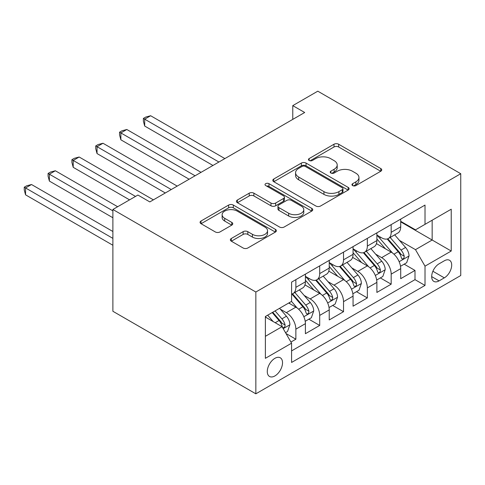 <?xml version="1.0" encoding="UTF-8"?>
<svg xmlns="http://www.w3.org/2000/svg" width="485" height="485" viewBox="0 0 485 485"><rect width="100%" height="100%" fill="white"/><g stroke="black" fill="none" stroke-linecap="round" stroke-linejoin="round"><path stroke-width="0.73" d="M352.643 185.591A2.316 1.334 0 0 0 355.917 185.591L380.767 171.241A3.31 1.91 0 0 0 381.737 169.895A3.31 1.91 0 0 0 380.767 168.544L338.669 144.239A3.31 1.91 0 0 0 333.995 144.239L309.145 158.583A2.316 1.334 0 0 0 308.466 159.529A2.316 1.334 0 0 0 309.145 160.474A2.316 1.334 0 0 0 312.419 160.474L315.632 158.619A10.585 6.111 0 0 1 330.6 158.619L334.11 160.644A10.585 6.111 0 0 1 337.208 164.967A10.585 6.111 0 0 1 334.11 169.283L330.897 171.144A2.316 1.334 0 0 0 330.218 172.084A2.316 1.334 0 0 0 330.897 173.03A2.316 1.334 0 0 0 334.171 173.03L337.384 171.175A10.585 6.111 0 0 1 352.353 171.175L355.863 173.2A10.585 6.111 0 0 1 358.961 177.522A10.585 6.111 0 0 1 355.863 181.845L352.643 183.7A2.316 1.334 0 0 0 351.964 184.646A2.316 1.334 0 0 0 352.643 185.591L352.643 183.7M274.904 375.936A10.785 6.226 120 0 0 281.949 366.43A10.785 6.226 120 0 0 280.294 357.791A10.785 6.226 120 0 0 274.904 358.324A10.785 6.226 120 0 0 267.859 367.83A10.785 6.226 120 0 0 269.514 376.469A10.785 6.226 120 0 0 274.904 375.936M231.327 238.487A3.31 1.91 0 0 0 230.357 239.833A3.31 1.91 0 0 0 231.327 241.184L243.137 248.005A3.31 1.91 0 0 0 247.811 248.005L275.407 232.072A3.31 1.91 0 0 0 276.377 230.721A3.31 1.91 0 0 0 275.407 229.369L233.309 205.064A3.31 1.91 0 0 0 228.635 205.064L201.039 221.002A3.31 1.91 0 0 0 200.069 222.348A3.31 1.91 0 0 0 201.039 223.7L215.304 231.939A3.31 1.91 0 0 0 219.984 231.939L231.794 225.119A3.31 1.91 0 0 0 232.758 223.767A3.31 1.91 0 0 0 231.794 222.415L224.719 218.335A8.845 5.111 0 0 1 222.124 214.722A8.845 5.111 0 0 1 227.586 209.999A8.845 5.111 0 0 1 237.232 211.108L264.943 227.107A8.845 5.111 0 0 1 267.532 230.721A8.845 5.111 0 0 1 262.07 235.443A8.845 5.111 0 0 1 252.43 234.334L247.811 231.666A3.31 1.91 0 0 0 243.137 231.666L231.327 238.487L231.327 241.184M460.75 173.721L317.79 91.18L292.776 105.627L304.689 112.502L149.816 201.918L137.904 195.043L112.884 209.484L255.844 292.018L460.75 173.721L460.75 275.516L255.844 393.82L255.844 292.018M315.868 206.01A3.31 1.91 0 0 0 320.549 206.01L348.145 190.078A3.31 1.91 0 0 0 349.109 188.726A3.31 1.91 0 0 0 348.145 187.38L306.047 163.075A3.31 1.91 0 0 0 301.367 163.075L273.77 179.007A3.31 1.91 0 0 0 272.8 180.359A3.31 1.91 0 0 0 273.77 181.705L315.868 206.01M266.629 186.088A2.316 1.334 0 0 1 268.975 186.416L268.975 183.663L311.776 208.374A3.31 1.91 0 0 1 312.746 209.726A3.31 1.91 0 0 1 311.776 211.078L284.18 227.01A3.31 1.91 0 0 1 279.499 227.01L237.407 202.706L237.407 200.002A3.31 1.91 0 0 0 236.437 201.354A3.31 1.91 0 0 0 237.407 202.706M237.407 200.002L249.217 193.182A3.31 1.91 0 0 1 253.891 193.182L270.963 203.039A3.31 1.91 0 0 0 275.644 203.039L283.476 198.517A3.31 1.91 0 0 0 284.446 197.165A3.31 1.91 0 0 0 283.476 195.819L265.701 185.555A2.316 1.334 0 0 1 265.022 184.609A2.316 1.334 0 0 1 266.453 183.372A2.316 1.334 0 0 1 268.975 183.663M290.927 342.058L295.868 339.203L285.986 333.498M280.36 309.2L286.338 312.655A13.477 7.784 60 0 1 295.868 329.163L305.404 323.659L305.404 333.704L319.7 325.447L308.854 319.191M304.186 295.444L310.17 298.899A13.477 7.784 60 0 1 319.7 315.408L329.23 309.903L329.23 319.948L343.525 311.691L332.686 305.435M328.012 281.688L333.995 285.144A13.477 7.784 60 0 1 343.525 301.652L353.056 296.147L353.056 306.193L367.351 297.935L356.511 291.679M351.837 267.932L357.821 271.388A13.477 7.784 60 0 1 367.351 287.896L376.881 282.391L376.881 292.437L391.177 284.18L391.177 274.14A13.477 7.784 -120 0 0 381.646 257.632L375.663 254.176M380.337 277.923L391.177 284.18M305.404 323.659A13.477 7.784 -120 0 0 295.868 307.157L288.72 303.028M329.23 309.903A13.477 7.784 -120 0 0 319.7 293.395L304.962 284.889M353.056 296.147A13.477 7.784 -120 0 0 343.525 279.639L328.788 271.133M376.881 282.391A13.477 7.784 -120 0 0 367.351 265.883L352.613 257.377M444.308 260.797L439.07 263.822A10.446 6.032 120 0 0 432.244 273.025A10.446 6.032 120 0 0 433.845 281.397A10.446 6.032 120 0 0 439.07 280.882L444.308 277.856A10.446 6.032 120 0 0 451.135 268.648A10.446 6.032 120 0 0 449.534 260.281A10.446 6.032 120 0 0 444.308 260.797M265.374 336.317L282.052 326.69L291.582 343.192L291.582 362.453L425.012 285.423L425.012 266.162L415.481 249.654L399.488 240.421M291.582 343.192L265.374 358.324L265.374 316.505L291.582 301.373L291.582 282.118L425.012 205.082L425.012 224.343L451.22 209.211L451.22 251.03L425.012 266.162M305.404 276.341L310.17 279.093A13.477 7.784 60 0 0 316.905 279.76L326.435 274.255A13.477 7.784 -120 0 0 329.23 268.084L329.23 260.384M329.23 262.585L333.995 265.337A13.477 7.784 60 0 0 340.731 266.004L350.261 260.5A13.477 7.784 -120 0 0 353.056 254.328L353.056 246.629M353.056 248.829L357.821 251.582A13.477 7.784 60 0 0 364.556 252.248L374.087 246.744A13.477 7.784 -120 0 0 376.881 240.572L376.881 232.873M291.582 350.897L415.002 279.645L415.002 270.424L400.707 278.681L400.707 268.635A13.477 7.784 -120 0 0 391.177 252.127L376.445 243.622M376.881 235.073L381.646 237.826A13.477 7.784 -120 0 0 388.388 238.493A13.477 7.784 -120 0 0 391.177 232.321L391.177 224.616M388.388 238.493L397.918 232.988A13.477 7.784 -120 0 0 400.707 226.816L400.707 219.117M295.868 279.639L295.868 287.344A13.477 7.784 60 0 1 293.079 293.516A13.477 7.784 60 0 1 291.582 294.062M293.079 293.516L302.61 288.011A13.477 7.784 -120 0 0 305.404 281.84L305.404 274.14M319.7 265.883L319.7 273.588A13.477 7.784 60 0 1 316.905 279.76M343.525 252.127L343.525 259.833A13.477 7.784 60 0 1 340.731 266.004M367.351 238.371L367.351 246.077A13.477 7.784 60 0 1 364.556 252.248M367.351 287.896L367.351 297.935M343.525 301.652L343.525 311.691M319.7 315.408L319.7 325.447M295.868 329.163L295.868 339.203M282.052 326.69L265.374 317.057M415.481 249.654L432.159 240.026L432.159 220.214L451.22 209.211M400.707 221.863L451.22 251.03M400.707 221.318L415.481 229.841L425.012 224.343M112.884 209.484L112.884 311.279L255.844 393.82M292.776 105.627L292.776 119.383M404.163 264.167L415.002 270.424M415.002 279.645L425.012 285.423M353.571 185.919L355.863 184.591A10.585 6.111 0 0 0 358.961 180.274L358.961 177.522M337.208 164.967L337.208 167.713A10.585 6.111 0 0 1 334.11 172.036L331.819 173.357M380.725 171.266L338.669 146.991A3.31 1.91 0 0 0 333.995 146.991L310.073 160.802M348.097 190.102L306.047 165.828A3.31 1.91 0 0 0 301.367 165.828L273.813 181.736M342.295 189.671A2.316 1.334 0 0 0 342.974 188.726A2.316 1.334 0 0 0 342.295 187.786L305.344 166.452A2.316 1.334 0 0 0 302.07 166.452L298.681 168.41A10.585 6.111 0 0 0 295.577 172.727A10.585 6.111 0 0 0 298.681 177.049L323.938 191.63A10.585 6.111 0 0 0 338.906 191.63L342.295 189.671L342.295 192.424A2.316 1.334 0 0 0 342.974 191.478L342.974 188.726M295.577 172.727L295.577 175.479A10.585 6.111 0 0 0 298.681 179.802L298.681 177.049M342.295 192.424L338.906 194.382A10.585 6.111 0 0 1 323.938 194.382L298.681 179.802M237.45 202.73L249.217 195.934L249.217 193.182M284.446 197.165L284.446 199.917A3.31 1.91 0 0 1 283.476 201.269L275.644 205.792A3.31 1.91 0 0 1 270.963 205.792L253.891 195.934A3.31 1.91 0 0 0 249.217 195.934M268.975 186.416L311.734 211.102M288.678 213.267A8.845 5.111 0 0 0 298.323 214.376A8.845 5.111 0 0 0 303.786 209.659A8.845 5.111 0 0 0 301.191 206.046L291.43 200.408A3.31 1.91 0 0 0 286.75 200.408L278.917 204.931A3.31 1.91 0 0 0 277.947 206.283A3.31 1.91 0 0 0 278.917 207.635L288.678 213.267L288.678 216.019A8.845 5.111 0 0 0 298.323 217.128A8.845 5.111 0 0 0 303.786 212.406L303.786 209.659M277.947 206.283L277.947 209.035A3.31 1.91 0 0 0 278.917 210.381L278.917 207.635M288.678 216.019L278.917 210.381M267.532 230.721L267.532 233.473A8.845 5.111 0 0 1 262.07 238.19A8.845 5.111 0 0 1 252.43 237.086L247.811 234.419A3.31 1.91 0 0 0 243.137 234.419L231.369 241.209M222.124 214.722L222.124 217.474A8.845 5.111 0 0 0 224.719 221.081L224.719 218.335M231.745 225.143L224.719 221.081M275.365 232.097L233.309 207.816A3.31 1.91 0 0 0 228.635 207.816L201.081 223.724M400.507 266.277L406.666 262.724L409.043 255.844A8.93 5.153 -120 0 0 405.569 247.459L394.681 234.855M392.498 253L379.591 238.05A25.778 14.883 -120 0 0 376.881 235.219M385.423 248.805L378.197 240.445A21.395 12.355 -120 0 0 376.881 239.008M224.87 158.589L150.647 115.739L144.694 119.177L144.694 126.058L212.951 165.464M387.169 238.978L398.185 251.721A8.93 5.153 60 0 1 401.368 257.875L402.016 258.935L403.223 258.766L404.029 257.784L404.223 256.225A8.93 5.153 -120 0 0 401.04 250.072L390.152 237.468M387.818 238.765L399.652 252.467A4.547 2.625 60 0 1 400.798 254.243L404.223 256.225M144.694 126.058L143.384 121.171L143.384 118.419L218.911 162.026M143.384 118.419L145.767 117.043L150.647 115.739M376.681 280.033L382.835 276.48L385.217 269.599A8.93 5.153 -120 0 0 381.743 261.215L370.855 248.611M368.673 266.756L355.766 251.806A25.778 14.883 -120 0 0 353.056 248.975M361.592 262.561L354.371 254.201A21.395 12.355 -120 0 0 353.056 252.764M201.039 172.345L126.821 129.495L120.868 132.932L120.868 139.813L189.126 179.22M363.344 252.733L374.353 265.477A8.93 5.153 60 0 1 377.542 271.63L378.191 272.691L379.397 272.521L380.204 271.539L380.398 269.981A8.93 5.153 -120 0 0 377.215 263.828L366.327 251.224M363.992 252.521L375.826 266.223A4.547 2.625 60 0 1 376.972 267.999L380.398 269.981M120.868 139.813L119.559 134.927L119.559 132.175L195.085 175.782M119.559 132.175L121.941 130.798L126.821 129.495M352.856 293.789L359.009 290.236L361.392 283.355A8.93 5.153 -120 0 0 357.918 274.971L347.03 262.367M344.847 280.512L331.94 265.568A25.778 14.883 -120 0 0 329.23 262.731M337.766 276.317L330.546 267.956A21.395 12.355 -120 0 0 329.23 266.52M177.213 186.101L102.996 143.251L97.042 146.688L97.042 153.569L165.3 192.975M339.518 266.489L350.528 279.233A8.93 5.153 60 0 1 353.711 285.386L354.365 286.447L355.572 286.277L356.378 285.295L356.572 283.737A8.93 5.153 -120 0 0 353.389 277.584L342.501 264.98M340.167 266.277L351.995 279.978A4.547 2.625 60 0 1 353.147 281.755L356.572 283.737M97.042 153.569L95.727 148.683L95.727 145.93L171.26 189.538M95.727 145.93L98.109 144.554L102.996 143.251M329.03 307.545L335.183 303.992L337.566 297.111A8.93 5.153 -120 0 0 334.086 288.727L323.204 276.123M321.021 294.268L308.108 279.324A25.778 14.883 -120 0 0 305.404 276.486M313.94 290.072L306.72 281.712A21.395 12.355 -120 0 0 305.404 280.275M153.387 199.856L79.17 157.007L73.211 160.444L73.211 167.325L129.562 199.856M315.693 280.245L326.702 292.988A8.93 5.153 60 0 1 329.885 299.142L330.534 300.203L331.74 300.033L332.552 299.051L332.746 297.493A8.93 5.153 -120 0 0 329.564 291.339L318.675 278.736M316.341 280.033L328.169 293.734A4.547 2.625 60 0 1 329.315 295.51L332.746 297.493M73.211 167.325L71.901 162.439L71.901 159.686L135.521 196.419M71.901 159.686L74.284 158.316L79.17 157.007M305.198 321.3L311.358 317.748L313.74 310.867A8.93 5.153 -120 0 0 310.261 302.482L299.378 289.878M297.196 308.023L291.497 301.427M290.115 303.828L289.187 302.755M117.649 206.731L55.345 170.762L49.385 174.2L49.385 181.081L112.884 217.741M291.867 294.001L302.876 306.75A8.93 5.153 60 0 1 306.059 312.898L306.708 313.959L307.914 313.789L308.727 312.807L308.921 311.249A8.93 5.153 -120 0 0 305.738 305.095L294.85 292.491M292.516 293.789L304.344 307.49A4.547 2.625 60 0 1 305.489 309.266L308.921 311.249M49.385 181.081L48.076 176.194L48.076 173.442L112.884 210.86M48.076 173.442L50.458 172.072L55.345 170.762M285.507 332.674L287.532 331.504L289.915 324.623A8.93 5.153 -120 0 0 286.435 316.238L279.584 308.302M273.182 321.567L267.671 315.183M266.289 317.584L265.374 316.529M112.884 231.497L31.519 184.518L25.559 187.956L25.559 194.837L112.884 245.252M272.194 312.57L279.051 320.506A8.93 5.153 60 0 1 282.234 326.654L282.882 327.714L284.089 327.545L284.895 326.563L285.095 325.005A8.93 5.153 -120 0 0 281.912 318.851L275.056 310.915M272.746 312.249L280.518 321.246A4.547 2.625 60 0 1 281.664 323.022L285.095 325.005M25.559 194.837L24.25 189.95L24.25 187.204L112.884 238.371M24.25 187.204L26.633 185.828L31.519 184.518M286.338 312.655L295.868 307.157M310.17 298.899L319.7 293.395M333.995 285.144L343.525 279.639M357.821 271.388L367.351 265.883M381.646 257.632L391.177 252.127M391.177 232.321L400.707 226.816M295.868 287.344L305.404 281.84M319.7 273.588L329.23 268.084M343.525 259.833L353.056 254.328M367.351 246.077L376.881 240.572M391.177 274.14L400.707 268.635M432.887 271.254L444.308 277.856M431.68 276.614L439.07 280.882M355.863 184.591L355.863 181.845M330.897 173.03L330.897 171.144M334.11 172.036L334.11 169.283M309.145 160.474L309.145 158.583M333.995 146.991L333.995 144.239M338.669 146.991L338.669 144.239M380.767 171.241L380.767 168.544M273.77 181.705L273.77 179.007M301.367 165.828L301.367 163.075M306.047 165.828L306.047 163.075M348.145 190.078L348.145 187.38M323.938 194.382L323.938 191.63M338.906 194.382L338.906 191.63M253.891 195.934L253.891 193.182M270.963 205.792L270.963 203.039M275.644 205.792L275.644 203.039M283.476 201.269L283.476 198.517M311.776 211.078L311.776 208.374M243.137 234.419L243.137 231.666M247.811 234.419L247.811 231.666M252.43 237.086L252.43 234.334M231.794 225.119L231.794 222.415M201.039 223.7L201.039 221.002M228.635 207.816L228.635 205.064M233.309 207.816L233.309 205.064M275.407 232.072L275.407 229.369M399.143 261.7L408.988 256.013M379.591 238.05L380.816 237.347M401.04 250.072L405.569 247.459M393.923 254.182L398.185 251.721M375.317 275.456L385.163 269.769M355.766 251.806L356.99 251.103M377.215 263.828L381.743 261.215M370.097 267.938L374.353 265.477M351.492 289.212L361.337 283.525M331.94 265.568L333.165 264.858M353.389 277.584L357.918 274.971M346.272 281.694L350.528 279.233M327.666 302.967L337.505 297.281M308.108 279.324L309.339 278.614M329.564 291.339L334.086 288.727M322.446 295.45L326.702 292.988M303.84 316.723L313.68 311.043M305.738 305.095L310.261 302.482M298.621 309.206L302.876 306.75M283.185 328.648L289.854 324.798M281.912 318.851L286.435 316.238M275.195 322.731L279.051 320.506"/></g></svg>
